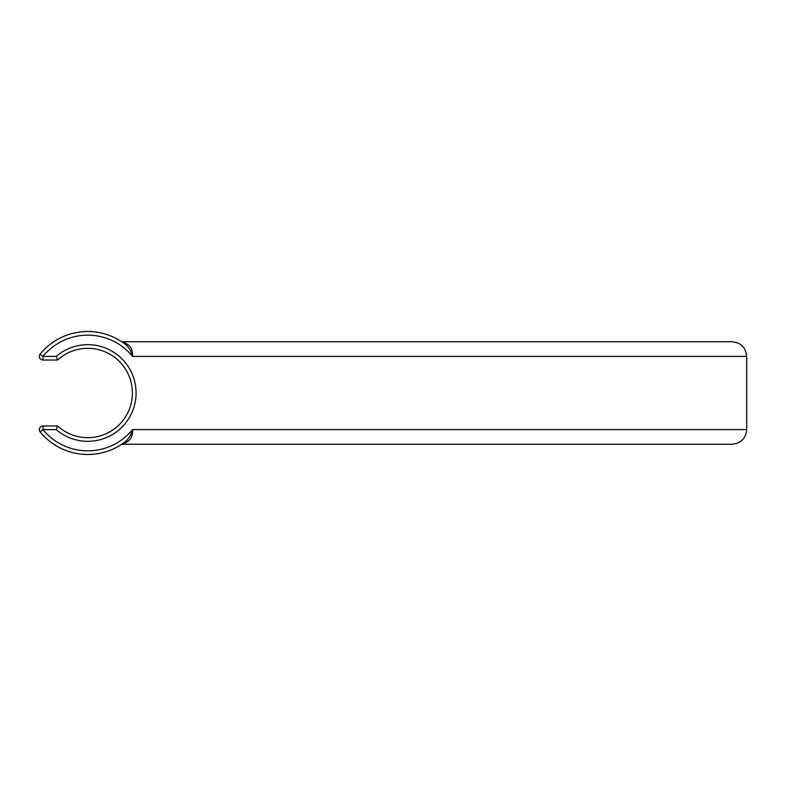 <?xml version="1.0" encoding="UTF-8"?>
<svg xmlns="http://www.w3.org/2000/svg" width="786" height="786" viewBox="0 0 786 786"><rect width="100%" height="100%" fill="white"/><g stroke="black" fill="none" stroke-linecap="round" stroke-linejoin="round"><path stroke-width="1.18" d="M56.877 446.193L52.908 443.687M56.877 339.798C49.665 344.435 49.665 344.435 56.877 339.798M81.449 331.82L86.116 331.515M120.877 341.183L125.485 344.445M123.422 342.902L120.936 341.222M120.906 341.203L127.99 344.681A3.665 2.329 -51.9 0 1 125.721 344.632C129.042 347.589 131.311 351.509 132.529 356.392A57.84 57.84 0 0 0 42.965 356.392L56.199 356.392L57.594 360.047A44.664 44.664 0 0 1 119.786 361.884A44.664 44.664 0 0 1 119.786 424.116A44.664 44.664 0 0 1 57.594 425.943L56.199 429.608A48.319 48.319 0 0 0 122.744 426.317A48.319 48.319 0 0 0 122.744 359.683A48.319 48.319 0 0 0 56.199 356.392M120.936 444.778L125.721 441.368C129.042 438.411 131.311 434.491 132.529 429.608L746.7 429.608L746.7 356.392C745.816 347.51 740.933 342.637 732.061 341.743C740.933 342.637 745.816 347.51 746.7 356.392L132.529 356.392C132.805 350.998 131.291 347.098 127.99 344.681M81.449 454.18C90.007 454.672 90.007 454.672 81.449 454.18M127.43 344.337L126.566 343.806M125.907 343.423L122.822 341.743L732.061 341.743M56.199 429.608L42.965 429.608L40.125 431.927A61.505 61.505 0 0 0 125.721 441.368A3.665 2.329 51.9 0 1 127.99 441.319L124.846 443.176M127.99 441.319C131.291 438.902 132.805 435.002 132.529 429.608A57.84 57.84 0 0 1 42.965 429.608L42.965 425.943L57.594 425.943M40.125 354.073A3.665 3.665 0 0 0 42.965 360.047A3.665 3.665 0 0 1 40.125 354.073A61.505 61.505 0 0 1 125.721 344.632A61.505 61.505 0 0 0 40.125 354.073L42.965 356.392L42.965 360.047L57.594 360.047M125.721 441.368A61.505 61.505 0 0 1 40.125 431.927A3.665 3.665 0 0 1 42.965 425.943M732.061 444.247C740.933 443.363 745.816 438.49 746.7 429.608C745.816 438.49 740.933 443.363 732.061 444.247L122.822 444.247L120.857 444.827"/></g></svg>

